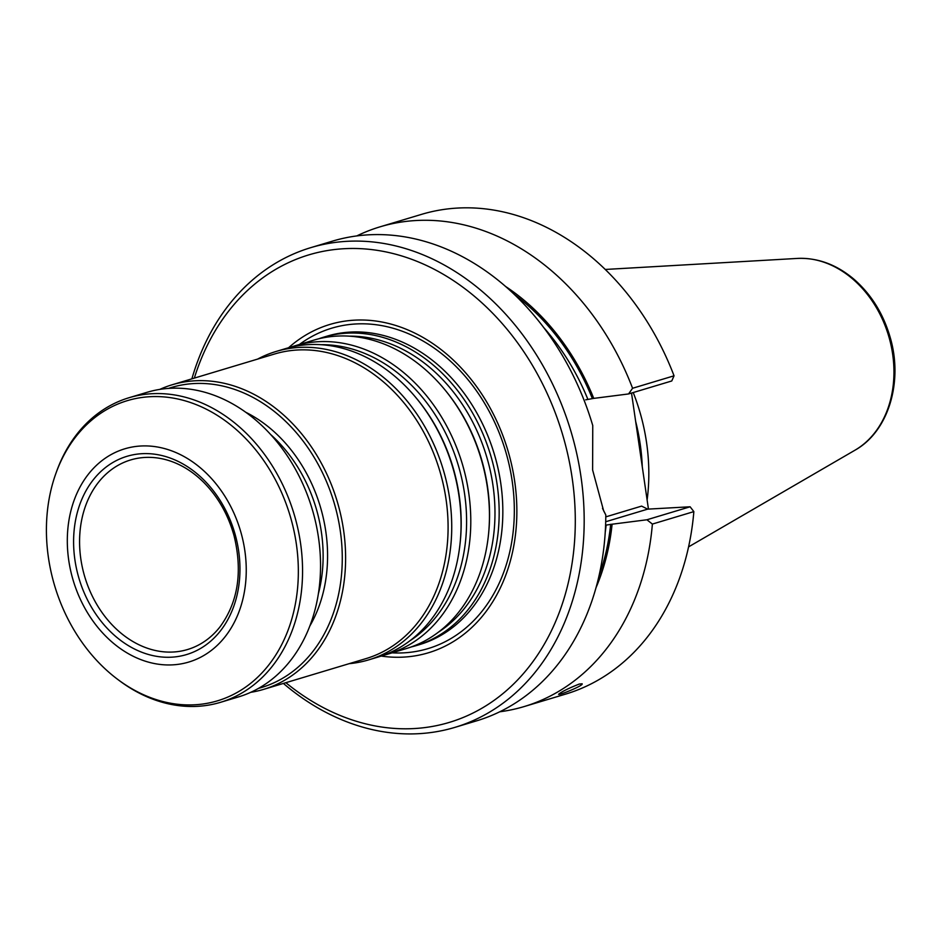 <?xml version="1.0" encoding="UTF-8"?>
<svg xmlns="http://www.w3.org/2000/svg" width="942" height="942" viewBox="0 0 942 942"><rect width="100%" height="100%" fill="white"/><g stroke="black" fill="none" stroke-linecap="round" stroke-linejoin="round"><path stroke-width="1.41" d="M285.85 682.691A244.096 191.297 -106.7 0 0 572.854 557.947A244.096 191.297 -106.7 0 0 344.089 248.712A244.096 191.297 -106.7 0 0 194.335 378.107M381.169 656.068A171.397 134.329 -106.7 0 0 516.216 494.986A171.397 134.329 -106.7 0 0 354.51 320.162A171.397 134.329 -106.7 0 0 288.535 347.786M318.608 338.826A161.011 126.181 73.3 0 1 323.436 337.236A161.011 126.181 73.3 0 1 490.605 455.127A161.011 126.181 73.3 0 1 416.093 645.635A161.011 126.181 73.3 0 1 411.183 646.966M416.093 645.635L419.755 644.54A161.011 126.181 -106.7 0 0 502.015 493.808A161.011 126.181 -106.7 0 0 478.807 416.564A161.011 126.181 -106.7 0 0 350.342 332.079A161.011 126.181 -106.7 0 0 327.098 336.141L323.436 337.236M633.224 392.543A176.707 138.486 73.3 0 1 647.119 500.002M602.515 508.374L605.8 514.933A250.454 196.277 73.3 0 1 476.546 720.865L454.939 727.365A250.454 196.277 -106.7 0 0 584.181 521.421A250.454 196.277 -106.7 0 0 346.962 241.329A250.454 196.277 -106.7 0 0 310.801 247.64A250.454 196.277 -106.7 0 0 191.885 378.837M310.801 247.64L332.408 241.152A250.454 196.277 73.3 0 1 592.753 425.537L592.612 469.964L603.622 510.776L605.8 514.933M631.517 393.05L648.449 509.092M646.907 519.772L690.109 506.784L693.854 511.612L652.382 524.07L646.907 519.772L612.1 524.211A215.588 168.959 73.3 0 1 596.015 587.702M612.1 524.211L605.588 525.165M505.501 286.415A215.588 168.959 73.3 0 1 593.754 398.384L628.561 393.944L632.577 388.269L674.048 375.811L671.764 380.968L628.561 393.944M585.677 399.82L593.754 398.384M690.109 506.784L647.672 509.139L605.694 521.75M605.788 516.875L641.596 506.113L647.672 509.139M356.794 235.924A250.454 196.277 73.3 0 1 380.003 226.845L421.474 214.387A250.454 196.277 73.3 0 1 674.048 375.811M380.003 226.845A250.454 196.277 73.3 0 1 632.577 388.269M652.382 524.07A250.454 196.277 73.3 0 1 524.141 706.571A250.454 196.277 73.3 0 1 499.766 711.787M579.259 684.057L582.132 683.786C583.793 685.541 558.382 695.714 558.594 694.278C561.773 691.652 568.662 688.249 579.259 684.057M693.854 511.612A250.454 196.277 73.3 0 1 565.612 694.113L524.141 706.571M283.401 683.433A250.454 196.277 -106.7 0 0 454.939 727.365M290.23 347.351A161.011 126.181 73.3 0 1 295.058 345.773L313.698 340.168A161.011 126.181 73.3 0 1 445.083 390.035A161.011 126.181 73.3 0 1 488.498 534.538A161.011 126.181 73.3 0 1 406.355 648.555L387.715 654.16A161.011 126.181 73.3 0 1 382.805 655.502M295.058 345.773A161.011 126.181 73.3 0 1 462.228 463.652A161.011 126.181 73.3 0 1 387.715 654.16M257.637 359.09A161.011 126.181 73.3 0 1 275.994 351.496L285.32 348.693A161.011 126.181 73.3 0 1 416.694 398.572A161.011 126.181 73.3 0 1 460.108 543.063A161.011 126.181 73.3 0 1 377.978 657.08L368.652 659.883A161.011 126.181 73.3 0 1 349.152 663.674M275.994 351.496A161.011 126.181 73.3 0 1 443.176 469.387A161.011 126.181 73.3 0 1 368.652 659.883M159.763 389.411A159.021 124.627 73.3 0 1 172.045 384.807L274.522 354.015A159.021 124.627 73.3 0 1 439.631 470.447A159.021 124.627 73.3 0 1 366.038 658.599L263.56 689.391A159.021 124.627 73.3 0 1 250.772 692.311M172.045 384.807A159.021 124.627 73.3 0 1 337.154 501.238A159.021 124.627 73.3 0 1 263.56 689.391M74.924 559.96A103.502 81.106 73.3 0 1 184.868 465.065A103.502 81.106 73.3 0 1 210.572 641.267A103.502 81.106 73.3 0 1 74.924 559.96M68.742 560.302A111.309 87.229 73.3 0 1 186.987 458.236A111.309 87.229 73.3 0 1 214.623 647.743A111.309 87.229 73.3 0 1 68.742 560.302M296.33 543.887A156.713 122.813 -106.7 0 0 185.539 400.962A156.713 122.813 -106.7 0 0 55.802 473.661A156.713 122.813 -106.7 0 0 48.431 557.605A156.713 122.813 -106.7 0 0 117.597 679.312A156.713 122.813 -106.7 0 0 248.617 684.916A156.713 122.813 -106.7 0 0 296.33 543.887M55.802 473.661L56.461 471.812A159.021 124.627 73.3 0 1 128.995 397.736A159.021 124.627 73.3 0 1 294.104 514.167A159.021 124.627 73.3 0 1 220.51 702.32A159.021 124.627 73.3 0 1 119.163 680.489L117.597 679.312M220.51 702.32L238.491 696.915A159.021 124.627 -106.7 0 0 318.502 537.67A159.021 124.627 -106.7 0 0 146.976 392.331L128.995 397.736M168.465 388.422A156.631 122.754 73.3 0 1 333.939 502.204A156.631 122.754 73.3 0 1 258.579 688.343M80.847 559.053A98.969 77.562 73.3 0 1 131.115 459.802A98.969 77.562 73.3 0 1 169.913 460.897C182.159 464.983 193.487 472.189 203.884 482.528C218.144 496.999 228.2 514.744 234.063 535.763C242.8 571.9 238.055 602.338 219.839 627.078A98.969 77.562 73.3 0 1 188.07 649.368A98.969 77.562 73.3 0 1 80.847 559.053M220.663 625.994A98.969 77.562 73.3 0 1 219.839 627.078M635.65 421.392A174.588 136.826 73.3 0 1 642.279 466.82M598.924 576.28A213.881 167.617 -106.7 0 0 610.687 524.282M592.33 398.466A213.881 167.617 -106.7 0 0 514.214 294.351M605.223 532.454A210.702 165.121 -106.7 0 0 606.153 525M587.808 399.173A210.702 165.121 -106.7 0 0 543.628 327.439M854.947 450.217C888.494 431.554 903.354 381.875 890.19 337.424C883.302 313.674 871.185 294.245 853.841 279.126C836.414 264.49 817.574 257.59 797.332 258.426A101.866 79.834 73.3 0 1 888.53 335.576A101.866 79.834 73.3 0 1 854.947 450.217L688.578 546.878M349.47 336.176A158.468 124.191 73.3 0 1 486.543 456.352A158.468 124.191 73.3 0 1 438.407 632.176M445.083 390.035L445.896 391.036A158.468 124.191 73.3 0 1 488.627 533.254L488.498 534.538M321.092 344.701A158.468 124.191 73.3 0 1 458.165 464.877A158.468 124.191 73.3 0 1 410.029 640.701M416.694 398.572L417.518 399.561A158.468 124.191 73.3 0 1 460.249 541.78L460.108 543.063M270.519 434.403A135.165 105.928 73.3 0 1 318.384 593.731M245.662 412.219A138.344 108.424 73.3 0 1 309.871 625.935M299.438 344.454A167.287 131.103 73.3 0 1 355.864 323.966A167.287 131.103 73.3 0 1 512.177 481.079A167.287 131.103 73.3 0 1 403.847 652.841A167.287 131.103 73.3 0 1 392.096 652.841M478.854 416.647A160.328 125.651 73.3 0 1 478.889 416.717A160.328 125.651 73.3 0 1 502.004 493.643A160.328 125.651 73.3 0 1 502.004 493.726M797.332 258.426L605.235 269.459"/></g></svg>
